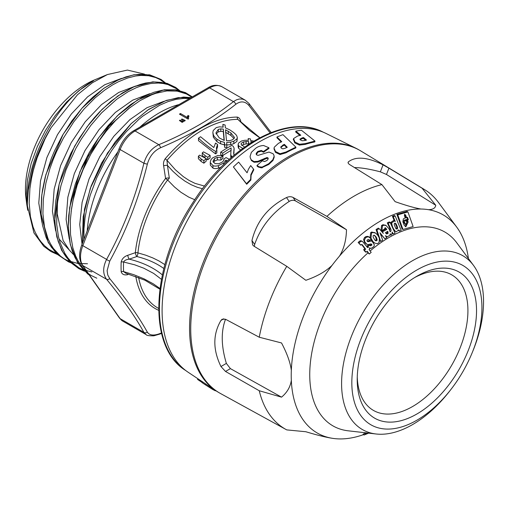 <?xml version="1.0" encoding="UTF-8"?>
<svg xmlns="http://www.w3.org/2000/svg" width="509" height="509" viewBox="0 0 509 509"><rect width="100%" height="100%" fill="white"/><g stroke="black" fill="none" stroke-linecap="round" stroke-linejoin="round"><path stroke-width="0.76" d="M93.421 80.842L79.041 90.526L66.596 102.042L55.144 115.747L45.396 130.641L37.367 146.522L31.227 163.287L27.467 179.811L26.252 195.011L26.888 205.14L27.772 210.332M121.645 78.348L104.759 84.729L87.554 96.895L71.381 113.959L57.466 134.7L46.904 157.555L40.504 180.905L38.786 203.034L41.923 222.312M57.46 203.314L57.186 213.767L63.11 240.528L69.237 249.938M135.699 86.021L118.724 92.441L101.45 104.663L85.213 121.797L71.247 142.603L60.622 165.578L54.183 189.043L52.452 211.273L55.596 230.641M59.019 238.944L73.436 254.5M130.259 107.304L109.098 126.137L88.483 155.659L75.008 189.303L71.126 211.509M149.748 93.701L132.69 100.158L115.346 112.438L99.032 129.649L84.997 150.562L74.32 173.645L67.856 197.187L66.119 219.506L69.269 238.969M163.739 101.386L146.999 107.685L129.935 119.602L113.819 136.297L99.828 156.626L88.986 179.155L82.114 202.321L79.735 224.526L82.051 244.212M253.552 169.134L253.8 169.732L251.096 175.249L250.867 180.033L246.7 184.277L233.402 166.927L238.626 162.097L247.069 172.793L248.468 169.185L250.702 165.565L253.552 169.134L250.842 174.657L250.619 179.442L246.451 183.685L233.402 166.927M246.7 184.277L246.451 183.685M26.882 205.14L26.042 198.701A85.919 49.602 120 0 1 25.45 189.278A85.919 49.602 120 0 1 94.661 79.849L107.418 74.556L92.333 82.789L77.476 94.757L51.123 127.613L45.129 138.753L37.1 157.898L33.371 170.203L31.564 178.105L29.91 188.642L29.178 203.142L30.419 216.522L33.072 226.957L35.312 232.505L38.659 238.543L41.159 241.991L44.741 245.911L48.762 249.27L56.111 253.387M164.42 82.623L159.909 79.531L155.62 77.533L148.66 75.752L140.904 75.415L135.528 76.019L127.574 78.017L118.444 81.745L112.597 84.901L104.631 90.15L95.132 97.862L83.991 109.098L73.697 121.988L63.466 138.015L56.626 151.459L53.299 159.266L49.907 168.606L45.931 182.992L43.316 199.363L42.915 213.761L44.499 226.969L47.929 238.435L50.41 243.671L53.381 248.43L60.571 256.212L64.77 259.227L69.86 261.836M178.608 90.303L176.521 88.725L168.034 84.609L163.3 83.501L158.248 83.037L150.785 83.501L141.941 85.588L136.164 87.745L128.204 91.671L116.618 99.338L101.526 112.915L90.876 125.329L81.268 139.148L75.835 148.463L66.087 169.675L60.972 185.543L57.759 201.138L56.881 208.728L56.709 224.361L58.433 236.513L60.087 242.602L64.808 253.304L67.862 257.891L71.381 261.963L79.569 268.294L83.603 270.285M191.778 97.181L186.453 93.949L177.253 91.136L166.965 90.914L155.862 93.306L151.803 94.769L140.217 100.521L128.599 108.602L115.422 120.684L106.578 130.788L99.859 139.771L90.806 154.202L83.171 169.484L77.133 185.263L72.908 201.03L71.502 208.836L70.293 220.791L70.522 234.452L72.832 247.788L75.663 256.033L78.24 261.232L83.062 268.154L87.637 272.741M107.418 74.556L127.428 70.077L144.492 74.129M189.405 98.549L184.048 98.39L176.184 99.331L168.04 101.609L159.616 105.248L142.66 116.237L138.906 119.335L126.41 131.577L118.686 140.821L111.535 150.766L104.657 161.97L96.716 177.895L90.29 195.03L87.166 206.489L85.048 217.814L83.979 228.706L83.953 239.313M161.455 332.943L160.532 333.331C153.972 335.927 149.589 335.533 147.362 332.161C138.741 316.725 126.2 298.885 109.747 278.639L107.781 275.025L107.106 270.693L109.747 261.085C126.2 231.067 138.741 198.752 147.362 164.133C149.595 156.288 153.985 150.829 160.532 147.756C189.602 135.477 214.683 120.996 235.762 104.32C240.681 100.776 245.071 101.17 248.933 105.497L270.133 132.944M127.765 255.295C124.215 256.498 122.02 258.731 121.174 261.982A3.048 1.661 2.5 0 1 123.579 262.014C124.393 260.449 126.277 259.501 129.241 259.164A3.048 0.916 70.9 0 1 127.765 255.295A8116.603 3330.629 -10.9 0 0 135.343 252.68A99.185 57.262 -60 0 1 165.571 178.404L163.637 165.813C163.179 163.236 163.72 160.85 165.266 158.655A113.405 65.476 -60 0 1 237.245 117.095C238.944 117.426 240.133 118.82 240.808 121.257A3.048 1.323 163.1 0 0 240.471 121.626M126.028 273.358L123.579 271.609A3.048 1.851 177.3 0 0 121.174 271.723C122.026 274.421 124.221 275.394 127.765 274.644A3.048 1.203 78.8 0 1 127.937 273.893M300.106 139.275L300.183 138.887L300.552 140.013L302.2 140.777L304.853 140.516A139.447 80.441 -59.9 0 1 306.494 140.083L303.529 137.545A139.129 80.269 120.1 0 0 302.123 137.888L300.119 139.084M370.31 245.72L371.882 245.122L371.023 244.625L369.922 245.376L370.787 245.872L368.93 244.714A135.528 88.725 172.2 0 1 367.065 245.942L367.651 246.68M366.887 251.465L367.962 252.89A111.916 64.618 120 0 0 310.471 361.823A111.916 64.618 120 0 0 348.232 430.818L376.113 433.992A100.381 57.956 120 0 0 449.892 390.797L451.082 389.258A91.995 53.114 -60 0 1 385.205 429.004A91.995 53.114 -60 0 1 351.827 382.666A91.995 53.114 -60 0 1 416.877 269.999A91.995 53.114 -60 0 1 481.928 307.551A91.995 53.114 -60 0 1 472.212 352.654A91.995 53.114 -60 0 1 451.082 389.258M361.606 244.492L364.807 248.697A133.549 93.758 165.8 0 1 363.623 249.69L365.144 251.707L366.003 252.203L364.482 250.193A133.549 93.764 -14.2 0 0 365.666 249.194L362.313 244.791L361.454 244.549A6.248 5.612 75.8 0 0 360.696 245.179L358.164 242.462A36.508 31.17 91.9 0 1 359.647 241.126L360.735 240.687L362.599 241.527L367.536 247.578L368.459 247.202M370.921 243.932L371.023 244.625M369.114 237.016L367.765 236.367L365.901 236.59L364.533 237.525L363.604 239.516L364.539 242.494L366.353 243.964M368.223 239.376L369.394 240.267L368.287 239.383L366.925 240.312L367.244 241.355L368.109 241.718L367.25 241.221L369.922 240.579L372.187 241.355L371.226 240.802M472.212 352.654L472.95 350.854A100.381 57.956 120 0 0 483.55 301.646A100.381 57.956 120 0 0 473.472 265.361L456.777 242.806A111.916 64.618 120 0 0 370.138 250.988M223.814 318.78L220.957 320.435L222.198 319.194L225.506 319.251L259.253 337.225L281.534 342.958C287.082 353.526 290.346 362.643 291.326 370.31A125.933 72.704 -60 0 1 332.033 265.38A125.933 72.704 -60 0 1 339.554 256.027A125.933 72.704 -60 0 1 420.975 209.021A125.933 72.704 -60 0 1 428.495 209.689A125.933 72.704 -60 0 1 456.668 227.046A125.933 72.704 -60 0 1 468.414 258.534M291.326 370.31A125.933 72.704 120 0 0 291.326 380.331A125.933 72.704 120 0 0 332.033 438.249A125.933 72.704 120 0 0 339.554 438.923A125.933 72.704 120 0 0 363.445 434.654M365.481 432.784L363.063 434.33L364.056 435.01L366.747 432.924M407.925 211.909L407.06 211.413L396.899 214.346L402.097 228.98L402.956 229.476L397.758 214.843L407.925 211.909L413.123 226.543L402.956 229.476M395.175 215.988L401.181 230.386A130.406 63.332 -173.1 0 1 399.425 231.086L398.891 229.858L396.129 231.875L395.277 231.207C393.152 228.821 391.968 226.041 391.733 222.853L394.5 220.931L395.27 221.53L393.279 216.751A143.952 69.911 6.9 0 0 395.175 215.988L394.316 215.492A143.952 69.911 -173.1 0 1 392.414 216.249L394.329 220.836M393.272 229.266L395.697 231.582M394.068 220.734L393.642 220.435L390.867 222.357L391.281 224.94M370.953 238.097L371.551 233.122L372.493 232.53L375.426 233.014L377.532 234.923L378.925 237.245L379.402 238.606L379.071 242.608L377.366 243.709L374.758 243.092L372.982 241.616L370.953 238.097L370.094 237.601L370.692 232.626L371.634 232.028L374.987 232.791M370.838 239.243L372.715 241.73M372.887 241.877L374.331 242.825M380.357 233.796L384.868 238.829L379.975 232.753L382.685 240.197A130.858 79.404 177.3 0 1 380.668 241.406L376.934 229.998A140.63 85.334 -2.7 0 0 379.129 228.617A3034.963 1015.703 44.5 0 1 383.328 233.415L382.437 231.843A136.673 78.908 0 0 0 386.783 229.374L385.466 227.847L383.767 229.578A137.971 79.659 180 0 1 381.915 230.596L382.431 225.99L383.805 225.188L386.134 225.582L388.882 228.668A12.108 9.684 -113.3 0 1 389.461 229.769L390.104 231.824C391.109 231.309 391.313 230.342 390.715 228.916L388.163 223.349A140.745 73.869 4.2 0 0 390.136 222.446L395.041 233.128A130.482 68.849 -176.1 0 1 393.164 234.006L392.28 232.072L391.593 234.884L390.867 235.082L390.257 233.739L389.869 235.323L387.457 236.717L385.307 235.718L386.872 237.518A130.476 79.169 177.3 0 1 384.868 238.829M379.129 228.617L378.27 228.121A140.63 85.334 177.3 0 1 376.075 229.495L378.104 235.737M385.033 227.669L385.924 228.878A136.717 78.933 180 0 1 381.572 231.341L381.642 231.493M385.707 225.366L382.946 224.692L381.572 225.487L381.056 230.1L381.915 230.596M390.136 222.446L389.277 221.943A140.738 73.862 -175.8 0 1 387.298 222.853L389.856 228.42L389.894 230.914M386.655 233.955L385.44 232.638A134.739 77.794 0 0 0 387.788 231.283L388.144 233.294L386.738 234M332.033 265.38C325.722 271.475 316.992 276.444 305.852 280.287L286.764 266.328L253.883 246.127L252.661 244.969L251.949 240.56L254.653 244.415L254.398 246.439M295.481 200.909C293.528 199.935 291.441 200.101 289.22 201.411L286.516 197.556C288.883 196.487 291.053 196.442 293.031 197.422L295.481 200.909L346.489 229.731C346.26 240.032 343.944 248.799 339.554 256.027M289.22 201.411C272.296 212.546 260.773 226.88 254.653 244.415M420.975 209.021C414.695 207.952 406.074 205.496 395.124 201.653L381.928 184.621L349.778 164.661C348.08 163.516 347.653 162.556 348.493 161.773L348.092 162.81M293.031 197.422L326.912 216.382A138.518 79.97 -60 0 1 381.928 184.621M326.912 216.382L346.489 229.731M332.033 438.249C325.722 437.269 316.992 435.1 305.852 431.74L286.764 429.895A138.518 79.97 120 0 1 286.02 429.494L220.62 393.578A140.115 80.893 120 0 1 190.729 328.941A140.115 80.893 120 0 1 252.458 187.344A140.115 80.893 120 0 1 360.722 150.912L424.525 189.59A138.518 79.97 -60 0 1 438.459 202.436L456.668 227.046M385.968 233.555L387.279 232.798L387.209 231.62M388.144 233.294L387.279 232.798M231.143 150.499L231.111 150.416A105.21 60.743 -60 0 0 222.694 155.652A80.358 46.395 -120 0 1 220.683 154.641L220.683 152.153L222.694 153.164A105.21 60.743 -60 0 1 231.111 147.934L230.768 154.564L231.442 156.187L232.231 156.753M234.165 155.111L233.644 153.336L234.095 148.062L233.167 146.274L231.939 145.396A105.032 60.641 120 0 0 220.683 152.153M399.425 231.086L398.801 230.73M213.831 147.546L200.552 136.743A109.047 62.957 120 0 0 198.478 138.181C204.115 143.576 209.797 147.979 215.517 151.383A104.962 60.596 -60 0 1 216.853 150.441L216.452 147.769L217.547 144.473A80.759 46.631 60 0 1 215.53 143.061L213.831 147.546M258.05 155.379L268.981 152.064L273.11 153.75L273.867 155.022L274.09 156.409L272.856 159.737L268.625 163.764L262.148 167.086L259.132 166.812L256.994 165.47L262.351 160.774L264.534 161.55L266.888 160.545L268.154 159.069L267.969 157.873L266.983 157.548L257.821 161.321L253.978 161.569L251.331 159.909L250.377 158.229L250.084 156.384L251.363 152.369L255.467 148.469C257.618 146.719 260.315 145.727 263.547 145.498L268.847 147.712L263.414 151.555L261.282 150.473L257.866 151.389L256.281 153.247L256.192 154.189L256.504 154.825L258.05 155.379M268.224 158.375L267.969 157.873L268.103 158.573L267.117 158.248L257.955 162.021L254.112 162.263L251.459 160.602L250.186 157.51M219.163 392.738A140.115 80.893 -60 0 1 216.02 390.823A140.115 80.893 -60 0 1 197.81 277.761A140.115 80.893 -60 0 1 288.622 156.657A140.115 80.893 -60 0 1 356.033 148.304A140.115 80.893 -60 0 1 359.265 150.066M216.02 390.823L188.158 372.257A137.964 79.652 -60 0 1 190.671 214.512A137.964 79.652 -60 0 1 326.034 133.46L356.033 148.304M314.982 141.088L305.394 143.557L299.566 144.238L294.972 142.043L293.578 138.556L297.67 135.998L300.806 135.248L295.85 131.125A138.321 79.913 -60.1 0 1 301.493 130.298L314.982 141.088L314.804 141.935A139.746 80.683 120 0 0 305.215 144.403L299.387 145.084L294.794 142.889L293.4 139.402M299.871 135.458L295.672 131.971L295.85 131.125M295.882 147.133L295.837 147.934A139.746 80.683 120 0 0 285.918 152.827L280.02 154.539L275.477 152.356L274.02 148.991L274.23 147.26L278.506 143.264L281.763 141.712L276.985 136.966L282.934 134.637L295.882 147.133L285.963 152.019L280.065 153.731L275.522 151.548L274.065 148.189M281.184 141.979L276.941 137.767L276.985 136.966M268.847 147.712L268.981 148.412L263.547 152.255L261.41 151.173L257.993 152.089L256.307 154.513M274.007 155.55L274.217 157.109L272.989 160.443L268.758 164.464L261.391 167.868L258.267 167.016L257.128 166.163L256.994 165.47M253.775 141.108L250.632 140.497L250.403 138.9L248.201 138.601L248.43 140.249L244.835 140.268L241.52 140.993L238.536 143.093L238.129 144.371L238.651 145.86L242.787 148.38M250.982 142.819L250.803 141.623L252.4 141.935M244.536 147.107L241.202 144.397C240.833 143.646 241.629 142.832 243.582 141.947L248.589 141.381L248.984 144.098M241.737 145.498L243.582 144.435L246.089 143.901L246.089 141.413M202.525 188.75L197.327 187.306L191.11 184.691L184.869 181.083L178.799 176.604L172.926 171.31L167.442 165.431L166.984 160.284L175.408 169.796L183.291 176.604L189.087 180.421L194.985 183.348L204.554 186.097M259.705 137.78L249.385 130.336L237.856 119.367L259.838 137.71M238.129 144.371L238.136 146.967L238.651 148.348L240.617 149.99M222.917 124.361L223.146 127.174L219.551 126.83L216.236 127.606L213.252 130.482L212.845 132.397L213.366 134.783C213.723 136.005 214.906 137.462 216.929 139.154L220.613 141.305L224.456 142.367L224.692 144.912L226.817 144.855L226.664 142.514L230.653 142.176L233.809 141.19L236.952 138.881L237.334 137.608L236.787 135.884C236.418 135.044 235.209 133.803 233.167 132.162L229.839 129.903L225.347 127.816L225.118 125.023L222.917 124.361L222.942 127.135M212.845 132.397L213.366 137.271L216.929 141.642L220.613 143.792L224.456 144.849A377.716 16.721 -91.8 0 0 224.692 147.4L226.817 147.343L226.817 144.855M226.664 145.001L230.653 144.658L233.809 143.678L236.952 141.368L237.334 137.608M198.478 138.181L198.478 140.669L215.517 153.871A104.962 60.596 -60 0 1 216.853 152.929L216.853 150.441M216.548 149.601L217.547 146.961L217.547 144.473M213.322 162.371L214.397 161.168L217.356 159.851L220.868 160.087A107.234 56.397 -64.1 0 1 222.878 158.375L222.878 155.888L217.782 155.519L212.711 157.803L211.031 159.597L210.262 162.002L210.319 162.638L212.966 165.61C214.143 166.227 215.975 166.246 218.463 165.66L223.756 162.944L225.913 160.1L227.517 160.952M210.262 162.002L210.319 165.126L212.966 168.097C214.143 168.714 215.975 168.733 218.463 168.148L221.148 167.111M230.768 157.052L230.742 153.979L230.946 157.866M233.752 154.342L234.159 148.851M198.389 156.218L198.389 158.706L201.093 161.442A77.661 44.837 -120 0 0 203.886 163.192A104.962 60.603 -60 0 1 206.209 161.13L206.209 158.643L199.617 155.137A105.56 60.946 120 0 0 198.389 156.218L201.093 158.954A77.661 44.837 -120 0 0 203.886 160.704A104.962 60.603 -60 0 1 206.209 158.643M206.209 158.821A78.73 45.454 -120 0 0 207.78 159.788A104.962 60.603 -60 0 1 210.109 157.879L210.109 155.391L203.505 151.867A105.56 60.946 120 0 0 202.258 152.885L204.993 155.55L207.78 157.3A104.962 60.603 -60 0 1 210.109 155.391M202.258 152.885L202.258 155.372L204.993 158.038M82.464 243.143L84.481 209.244L91.175 185.944L101.59 163.077L115.098 142.005L130.838 123.948L147.845 110.008L165.056 100.947L178.341 97.607L190.544 97.893M246.089 143.901L248.589 143.869L248.653 144.314M386.783 229.374L385.924 228.878M382.437 231.843L381.572 231.341M235.762 104.32A3.048 2.004 -128.2 0 0 233.427 101.615L236.456 99.834L239.37 99L242.596 99.134L245.16 100.146L248.844 103.34L271.17 132.537M147.362 164.133A3.048 0.369 -165.9 0 1 143.894 163.255C146.528 154.418 151.504 148.234 158.821 144.69C187.681 132.639 212.552 118.279 233.427 101.615L209.657 87.892A24.368 14.067 -60 0 1 221.841 86.683L245.332 100.248M229.279 159.349L226.085 157.58L223.89 158.935L223.852 160.335L222.49 161.945L218.8 163.796L214.983 163.58L212.959 161.175M212.966 161.378L214.397 158.681L217.356 157.364L220.868 157.599A107.367 56.467 -64.1 0 1 222.878 155.888M362.344 241.381L361.74 241.031M360.696 245.179L359.03 242.965A36.508 31.17 -88.1 0 1 360.506 241.622L361.594 241.19L360.735 240.687M361.594 241.19L362.599 241.527M293.299 139.746L293.578 138.556M305.604 140.312L303.351 138.391A139.129 80.269 120.1 0 0 301.945 138.734L302.123 137.888M301.945 138.734L300.005 139.733M223.89 160.246L224.024 159.559M197.944 378.779L197.549 379.428L202.118 382.469M205.789 384.002L205.312 384.779L212.864 389.563L215.402 390.823L215.587 390.53M280.02 154.539L280.065 153.731M286.694 147.54L284.346 145.16A139.129 80.25 120.1 0 0 282.889 145.86L280.86 147.495L280.904 146.694L281.222 148.125L282.858 148.87L285.555 148.113A139.447 80.422 -59.9 0 1 287.254 147.266L284.391 144.359A139.129 80.25 120.1 0 0 282.934 145.059L280.803 147.139M234.356 137.366L234.356 137.214C234.732 137.99 233.911 138.912 231.888 139.988L229.661 140.643L226.499 140.789L225.519 129.782L230.895 132.951L234.356 137.29M220.804 128.86L223.305 129.108L224.284 140.459L219.252 137.894L215.918 132.944L218.297 129.401L220.804 128.86L220.804 131.347L223.305 131.596L224.062 140.395M216.115 133.982L218.297 131.888L220.804 131.347M202.512 381.82L202.035 382.603L205.312 384.779M261.41 151.173L261.282 150.473M263.547 152.255L263.414 151.555M262.281 167.779L262.148 167.086M372.493 232.53L371.634 232.028M377.163 240.229L376.297 239.733L375.216 240.413L376.081 240.91L374.898 240.14L373.154 237.105L373.122 235.724L374.045 235.139L375.966 236.774A10.804 9.251 -111.9 0 1 376.635 237.894L377.163 240.229L376.081 240.91L375.591 240.693M374.045 235.139L375.031 235.686L374.166 235.183L375.101 236.278A10.804 9.251 68.1 0 1 375.769 237.398L376.297 239.733M377.137 239.255L376.278 238.759M225.519 132.27L230.895 135.439L233.968 138.512M225.913 162.454L225.913 160.1M256.415 153.947L256.281 153.247M368.65 433.14L364.056 435.01M396.447 229.044L395.748 228.376L394.259 224.768L394.443 223.4L394.92 223.158L396.148 223.928L397.644 227.408L397.44 228.986L396.078 228.764M395.957 228.687L396.581 228.49L396.778 226.912L395.06 223.171M397.44 228.986L396.581 228.49M394.92 223.158L395.493 223.336M395.277 231.207L394.418 230.704M380.357 171.838L383.067 164.859L388.927 168.161L386.477 174.472L380.357 171.838C369.846 169.077 361.205 167.652 354.442 167.556M225.525 319.264C220.887 331.448 221.173 346.158 226.371 363.401L230.405 368.624L225.506 371.449L259.253 390.753A138.518 79.97 120 0 0 286.02 429.494M225.506 371.449L220.957 366.525L226.371 363.401M220.957 320.435C212.8 334.33 212.8 349.689 220.957 366.525M259.253 337.225A138.518 79.97 -60 0 1 286.764 266.328M286.516 197.556C268.237 206.807 256.714 221.141 251.949 240.56M348.137 162.244L348.493 161.773C356.071 156.098 367.593 157.122 383.067 164.859M388.927 168.161L422.076 188.203A138.518 79.97 -60 0 1 424.525 189.59M93.478 80.816C58.204 99.319 25.666 159.012 27.346 203.288L28.319 189.921L32.665 169.185C36.839 154.831 42.991 140.974 51.123 127.613M27.422 205.992L27.346 203.288M96.799 278.181L90.996 275.401L86.721 272.449L82.922 268.981L79.41 264.826L75.052 257.662L72.106 250.498L70.14 243.283L69.033 236.812L68.301 225.525L68.728 215.409L71.037 200.005L75.256 184.239L82.197 166.43L88.916 153.177L93.268 145.854L98.352 138.2L108.124 125.608L119.138 114.092L130.667 104.536L142.393 97.181L153.966 92.244L162.511 90.176L175.363 90.061L181.675 91.652L187.675 94.559M91.862 271.94L82.382 269.471L77.737 267.238L69.548 260.913L66.024 256.848L62.97 252.26L58.236 241.565L55.43 229.044L54.648 215.142L55.888 200.12L59.095 184.525L61.43 176.559L64.204 168.657L71.012 153.088L79.379 138.124L88.98 124.304L94.216 117.859L99.624 111.885L110.905 101.329L122.319 93.001L133.428 87.045L140.045 84.526L145.663 83.018L154.564 81.955L161.404 82.42L166.138 83.521L173.48 86.874M87.497 263.757L77.654 263.407L67.544 260.57L62.938 258.171L58.739 255.162L51.543 247.387L48.571 242.634L46.084 237.398L42.565 225.544L41.541 218.959L41.032 212.068L41.541 197.447L42.552 189.749L45.212 177.17L51.415 158.248L54.743 150.435L62.562 135.26L71.801 120.964L82.089 108.067L87.605 102.188L93.236 96.825L103.97 88.216L116.542 80.689L125.99 76.853L133.625 74.95L139.008 74.339L146.268 74.607L153.724 76.445L159.272 79.181M187.134 118.61L187.986 116.669L188.54 116.987M187.986 115.422L188.992 116.007L188.451 117.471L188.648 118.661L187.98 119.049L179.461 114.131L180.498 113.532L187.134 117.363L187.986 115.422L187.986 116.669M405.349 224.234L403.79 222.573L403.592 221.065L404.171 220.238A137.303 57.74 10.9 0 0 407.518 219.239L406.907 217.521M405.037 220.734L404.458 222.306L405.781 224.584L406.837 222.408L406.316 220.951A136.787 57.523 10.9 0 0 407.626 220.556L408.148 222.013L405.819 226.836L404.171 225.194L402.886 221.841L403.313 218.997L404.178 218.329A139.53 58.675 10.9 0 0 407.518 217.324L408.377 219.735A137.303 57.74 -169.1 0 1 405.037 220.734L404.171 220.238M405.081 217.483L404.413 215.6L404.642 214.2L405.724 215.205L406.392 217.088A139.994 58.872 -169.1 0 1 405.081 217.483M284.346 145.16L284.391 144.359M282.889 145.86L282.934 145.059M183.883 119.768L185.276 120.576L184.112 121.244L181.35 119.354L181.974 118.998L183.883 119.768L184.201 121.199M405.724 215.205L404.859 214.709L405.533 216.592A139.994 58.872 10.9 0 1 404.84 216.796M230.405 368.624L281.534 397.147C287.082 392.554 290.346 386.948 291.326 380.331M386.477 174.472L435.761 205.28C435.348 208.111 432.924 209.581 428.495 209.689M422.076 188.203L435.761 205.28M204.993 157.898L204.993 155.55M207.78 159.788L207.78 157.3M476.539 310.668A84.373 48.711 -60 0 1 416.877 414.002A84.373 48.711 -60 0 1 357.216 379.555A84.373 48.711 -60 0 1 416.877 276.222A84.373 48.711 -60 0 1 476.539 310.668M357.261 376.997A78.278 45.193 120 0 0 373.434 410.413A78.278 45.193 120 0 0 433.751 389.442A78.278 45.193 120 0 0 467.924 310.668A78.278 45.193 120 0 0 451.712 274.828A78.278 45.193 120 0 0 414.682 277.532M371.061 238.276L370.45 237.919M224.456 144.849L224.456 142.367M224.692 147.4L224.692 144.912M267.117 158.248L266.983 157.548M213.233 388.965L212.864 389.563M365.933 433.738L365.068 433.242M396.148 223.928L395.289 223.426M391.733 222.853L390.867 222.357M367.962 252.89L369.299 254.016A111.318 64.268 -60 0 1 371.176 252.362L369.057 249.556L369.967 248.748L369.311 247.883L371.201 248.379L373.962 246.496L374.35 244.784L372.092 241.298L369.922 240.579M473.472 265.361A100.381 57.956 120 0 0 393.661 274.548A100.381 57.956 120 0 0 341.59 383.601A100.381 57.956 120 0 0 376.113 433.992M367.244 241.355L368.109 241.718L370.781 241.075M368.675 239.548L368.287 239.383M371.882 245.122L371.545 244.155L370.603 243.97L368.541 244.568L366.779 244.25L364.749 241.8L364.469 240.013L365.398 238.027L366.76 237.086L368.631 236.863L367.765 236.367M368.631 236.863L371.265 238.937A137.513 90.023 172.2 0 1 369.394 240.267M365.398 238.027L364.533 237.525M364.469 240.013L363.604 239.516M371.92 244.772L371.055 244.275M368.478 247.215L367.065 245.942M368.204 246.992L367.339 246.496M359.03 242.965L358.164 242.462M361.81 244.498L362.313 244.791L361.454 244.549M369.299 254.016L367.18 251.211A131.341 92.212 165.8 0 1 366.003 252.203M367.924 246.439A135.528 88.725 -7.8 0 0 369.788 245.211M375.966 236.774L375.101 236.278M371.01 238.307L370.59 238.066M372.982 241.616L372.124 241.12M390.715 228.916L389.856 228.42M383.805 225.188L382.946 224.692M382.431 225.99L381.572 225.487M386 228.267L385.135 227.771M259.253 390.753L281.534 397.147M248.856 103.352A3.048 2.106 140.7 0 1 248.933 105.497M109.747 278.639A3.048 2.106 140.7 0 1 106.591 279.295C102.716 273.969 102.716 267.34 106.591 259.399A3.048 0.903 28.6 0 0 109.747 261.085M119.5 318.074A3.048 2.405 -35.1 0 0 120.124 318.647L143.894 332.371C135.458 316.986 123.019 299.292 106.591 279.295L82.821 265.571A3.048 2.405 144.9 0 1 82.197 265.004L119.5 318.074L122.866 321.185L146.191 334.648L143.894 332.371A3.048 2.64 -29.1 0 0 147.362 332.161M160.532 333.331A3.048 1.47 67.1 0 1 160.004 334.019L153.864 335.8C149.099 335.889 146.535 335.501 146.172 334.642M221.841 86.683C217.025 84.589 212.457 84.946 208.136 87.739A3.048 1.756 -120 0 1 209.657 87.892L135.05 130.966L158.821 144.69A3.048 1.47 67.1 0 1 160.532 147.756M87.204 230.927A102.525 59.19 -60 0 1 117.884 151.86M139.899 127.135A102.525 59.19 -60 0 1 178.964 104.58M188.451 117.471L188.432 119.011M187.134 117.363L187.134 118.565M180.498 113.532L180.498 114.729M182.165 122.37L179.416 120.474L180.027 120.118L183.329 121.702L182.165 122.37M181.929 120.894L182.247 122.319M181.338 121.899L181.929 122.135M180.027 120.118L180.027 120.97M183.297 120.779L183.883 121.015M181.974 118.998L181.974 119.85M388.163 223.349L387.298 222.853M364.482 250.193L363.623 249.69M365.666 249.194L364.807 248.697M390.867 235.082L390.11 234.643M376.934 229.998L376.075 229.495M379.676 238.428L379.25 238.187M380.668 241.406L379.809 240.91M393.279 216.751L392.414 216.249M397.758 214.843L396.899 214.346M408.377 219.735L407.518 219.239M363.922 434.826L363.063 434.33M406.392 217.088L405.533 216.592M405.387 226.543L407.283 221.517L407.009 220.747M223.305 131.596L223.305 129.108M299.387 145.084L299.566 144.238M303.351 138.391L303.529 137.545M254.112 162.263L253.978 161.569M250.867 180.033L250.619 179.442M233.949 153.152L233.949 150.664M231.111 150.416L231.111 147.934M222.694 155.652L222.694 153.164M248.589 143.869L248.589 141.381M194.769 199.713L188.775 197.142L180.867 192.237L174.377 186.892L167.607 179.976A3.048 0.942 139.5 0 0 169.325 178.086A3.048 1.063 -8.1 0 0 165.571 178.404A3.048 0.471 36.3 0 0 167.607 179.976A97.353 56.206 120 0 0 137.933 252.878L145.873 255.232L152.84 257.936L158.846 260.882L164.865 264.61M163.828 268.529C156.46 263.172 147.457 259.17 136.819 256.53A3.048 1.113 103.8 0 0 137.933 252.878A3.048 1.521 5.9 0 0 135.343 252.68A3.048 0.916 70.8 0 0 136.819 256.53A8180.756 5116.799 175.5 0 1 129.241 259.164C142.705 262.466 153.743 267.696 162.346 274.873M161.442 279.339L153.667 273.422L143.78 268.186L134.637 264.795L123.579 262.014A111.656 64.465 120 0 0 123.579 271.609L133.74 274.669L144.06 278.856L153.292 283.831L159.966 288.482M248.201 140.236L248.201 138.601M203.886 163.192L203.886 160.704M201.093 161.442L201.093 158.954M169.325 178.086L167.442 165.431A3.048 1.031 -8.8 0 0 163.637 165.813M237.245 117.095A3.048 2.36 90.1 0 0 237.856 119.367A111.656 64.465 120 0 0 166.984 160.284A3.048 0.783 40.8 0 1 165.266 158.655M126.009 273.352L144.849 280.185L159.871 289.188M215.517 153.871L215.517 151.383M220.868 160.087L220.868 157.599M393.164 234.006L392.369 233.548M121.174 271.723A113.405 65.476 -60 0 1 121.066 266.92A113.405 65.476 -60 0 1 121.174 261.982M158.668 310.318A99.185 57.262 -60 0 1 135.808 276.451M257.955 162.021L257.821 161.321M264.642 159.139L264.508 158.439M243.582 144.435L243.582 141.947M268.758 164.464L268.625 163.764M272.989 160.443L272.856 159.737M274.217 157.109L274.09 156.409M231.442 157.44L231.442 156.187M214.397 161.168L214.397 158.681M209.657 386.579L209.224 387.279M275.477 152.356L275.522 151.548M216.929 141.642L216.929 139.154M213.366 137.271L213.366 134.783M218.297 131.888L218.297 129.401M212.966 168.097L212.966 165.61M218.463 168.148L218.463 165.66M223.756 164.522L223.756 162.944M257.993 152.089L257.866 151.389M187.414 116.376L187.414 117.617M238.651 148.348L238.651 145.86M242.214 148.793L242.214 148.195M230.653 144.658L230.653 142.176M236.952 141.368L236.952 138.881M216.452 149.054L216.452 147.769M220.613 143.792L220.613 141.305M210.319 165.126L210.319 162.638M185.435 370.336C146.643 346.546 151.307 265.227 192.835 202.665C228.496 145.873 287.159 113.043 322.999 132.06A137.665 79.48 120 0 0 217.858 172.106A137.665 79.48 120 0 0 159.425 308.874A137.665 79.48 120 0 0 185.435 370.336L185.842 370.609M397.644 227.408L396.778 226.912M366.76 237.086L365.901 236.59M360.506 241.622L359.647 241.126M376.635 237.894L375.769 237.398M371.551 233.122L370.692 232.626M82.197 265.004C78.889 259.685 78.768 252.935 81.847 244.74A3.048 0.643 21.2 0 0 82.821 245.675L106.591 259.399C123.019 229.654 135.458 197.607 143.894 163.255L120.124 149.531L82.821 245.675A24.368 14.067 -60 0 0 82.821 265.571L120.124 318.647A24.368 14.067 -60 0 0 122.866 321.185M208.136 87.739L133.523 130.813A3.048 1.756 60 0 1 135.05 130.966A24.368 14.067 -60 0 0 120.124 149.531A3.048 0.643 -158.8 0 1 119.151 148.596L81.847 244.74M408.148 222.013L407.283 221.517M294.794 142.889L294.972 142.043M305.215 144.403L305.394 143.557M251.459 160.602L251.331 159.909M285.918 152.827L285.963 152.019M251.096 175.249L250.842 174.657M138.62 277.513A97.353 56.206 120 0 0 158.643 308.409M217.356 159.851L217.356 157.364M233.809 143.678L233.809 141.19M228.267 133.625L228.267 131.137M230.895 135.439L230.895 132.951M386.019 236.208L385.447 235.877M82.42 243.264L83.171 216.739L90.354 188.19L107.514 152.999L131.246 123.541L148.723 109.384L166.449 100.356L183.622 97.054L191.028 97.62M375.426 233.014L374.567 232.518M396.129 231.875L395.264 231.379M27.416 205.967L33.95 232.918L43.761 246.292L50.919 251.522L57.053 254.315M166.882 84.271L166.138 83.521M165.444 82.872L161.054 79.449L149.697 74.829L133.962 74.747L118.915 79.512L103.492 88.528L81.828 108.36L63.116 134.312L45.893 174.606L41.802 194.864L41.07 213.958L48.221 242.443L56.671 253.94L68.543 261.88L70.808 262.765M179.639 90.551L175.681 87.421L167.028 83.317L152.853 81.828L134.153 86.664L117.884 95.94L101.972 109.467L87.268 126.55L74.569 146.293L59.171 184.201L54.679 221.052L56.792 236.806L61.678 250.364L70.121 262.103L78.895 268.682L84.558 271.214M192.287 96.888L185.461 92.619L176.082 89.826L164.153 89.781L137.678 99.815L117.299 115.829L98.727 137.653L79.932 171.616L69.657 207.526L68.276 227.084L70.369 244.74L77.642 262.739L87.65 273.861L89.24 275.025M405.781 224.584L404.916 224.087M322.999 132.06L323.444 132.276M394.5 220.931L393.642 220.435M369.553 237.232L368.688 236.736M366.779 244.25L365.92 243.754M374.758 243.098L373.899 242.596M386.134 225.582L385.275 225.086M161.557 333.363L160.004 334.019M119.151 148.596C122.395 140.643 127.186 134.713 133.523 130.813"/></g></svg>
